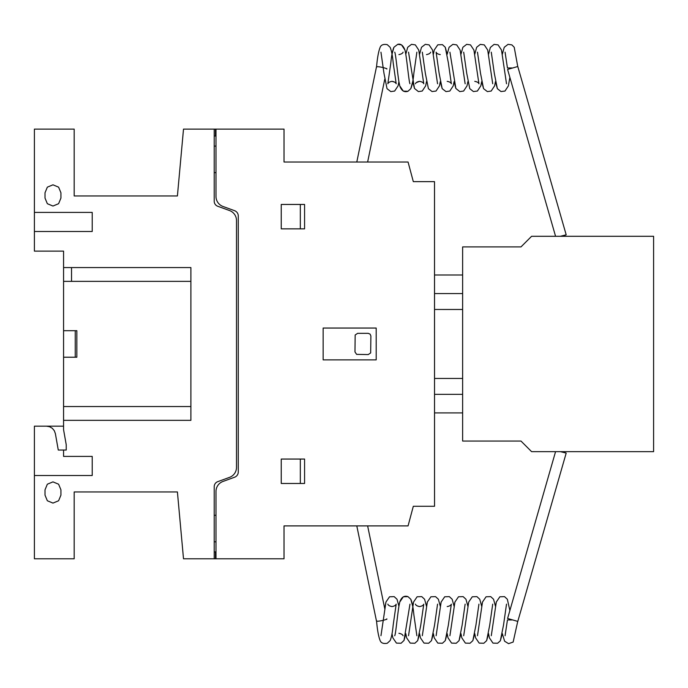 <?xml version="1.0" encoding="UTF-8"?>
<svg xmlns="http://www.w3.org/2000/svg" width="688" height="688" viewBox="0 0 688 688"><rect width="100%" height="100%" fill="white"/><g stroke="black" fill="none" stroke-linecap="round" stroke-linejoin="round"><path stroke-width="1.03" d="M386.097 619.415L386.828 619.329M511.924 619.94L507.452 619.94L505.069 635.738M386.097 68.49L386.828 68.585M511.924 67.974L507.452 67.974L505.069 52.176M386.862 618.865A5.306 0.705 168.3 0 1 381.668 620.662A5.306 0.705 168.3 0 1 376.474 621.015L356.797 525.899M561.967 451.655L566.19 453.091L517.789 621.41L507.589 618.478L555.56 451.655M566.19 453.091L560.436 451.655M386.862 69.041A5.306 0.705 -168.3 0 0 381.668 67.252A5.306 0.705 -168.3 0 0 376.474 66.899L356.797 162.015M561.855 236.294L566.19 234.823L517.789 66.504L507.589 69.436L555.569 236.294M566.19 234.823L560.324 236.294M653.6 236.294L653.6 451.655L531.592 451.655L520.988 441.051L462.637 441.051L462.637 246.906L520.988 246.906L531.592 236.294L653.6 236.294M434.532 394.344L462.637 394.344L434.532 394.344M434.532 412.912L462.637 412.912M462.637 293.561L434.524 293.561L434.524 274.994L462.637 274.994M434.524 293.561L434.524 309.471L462.637 309.471M434.524 309.471L462.637 309.497M434.524 343.957L434.524 309.497M434.524 378.452L462.637 378.452M284.024 532.349L284.024 548.259M284.024 139.647L284.024 156.262M434.506 181.641L434.541 506.273L413.316 506.273L408.061 525.899L284.024 525.899L284.024 558.785L183.507 558.785L177.409 491.946L74.184 491.946L74.184 558.785L34.4 558.785L34.4 426.173L63.571 426.173L63.571 251.129L34.4 251.129L34.4 129.12L74.184 129.12L74.184 195.96L177.409 195.96L183.507 129.12L284.024 129.12L284.024 162.015L408.061 162.015L413.316 181.641L434.506 181.641M215.989 196.493A10.63 10.63 0 0 0 222.972 206.46L234.78 210.76A5.624 5.624 0 0 1 238.272 215.74L238.272 472.174A5.624 5.624 0 0 1 234.78 477.154L222.972 481.454A10.63 10.63 0 0 0 215.989 491.421L215.989 558.587M214.217 129.327L214.217 201.266A5.315 5.315 0 0 0 217.718 206.254L229.517 210.545A10.595 10.595 0 0 1 236.5 220.521L236.5 467.393A10.595 10.595 0 0 1 229.517 477.369L217.718 481.669A5.315 5.315 0 0 0 214.217 486.648L214.217 558.587M215.989 515.286L214.217 515.286M215.989 541.817L214.217 541.817M215.989 551.896L214.217 551.896M215.464 551.896L215.464 558.785M376.19 359.867L376.19 328.047L323.145 328.047L323.145 359.867L376.19 359.867M368.235 333.345L357.622 333.345L355.171 334.987L354.974 351.912L356.608 354.363L368.235 354.569L370.677 352.927L370.884 336.002L370.11 334.127L368.235 333.345M304.578 459.059L281.237 459.059L281.237 483.466L304.578 483.466L304.578 459.059M300.329 483.466L300.329 459.059M281.237 228.846L304.578 228.846L304.578 204.448L281.237 204.448L281.237 228.846M300.329 228.846L300.329 204.448M215.989 172.619L214.217 172.619M215.464 129.12L215.464 136.018M215.989 146.097L214.217 146.097M215.989 129.327L215.989 196.484M214.217 136.018L215.989 136.018M34.4 475.503L92.218 475.503L92.218 456.411L63.571 456.411L63.571 450.047M63.571 420.342L190.886 420.342L190.886 267.572L63.571 267.572M46.5 426.173L49.579 426.723L52.297 428.289L54.3 430.688L55.375 433.629L58.274 450.047L66.229 450.047L66.229 444.74L63.571 429.699L63.571 406.548L63.571 426.173M45.012 489.83L45.012 495.136L47.343 500.761L52.967 503.091L58.592 500.761L60.931 495.136L60.931 489.83L58.592 484.206L52.967 481.875L47.343 484.206L45.012 489.83M63.571 357.218L76.841 357.218L76.841 330.696L63.571 330.696M75.25 330.696L75.25 357.218M71.535 267.572L71.535 281.366M190.886 406.548L63.571 406.548M63.571 281.366L190.886 281.366M34.4 231.503L92.218 231.503L92.218 212.403L34.4 212.403M45.012 192.778L45.012 198.084L47.343 203.708L52.967 206.039L58.592 203.708L60.931 198.084L60.931 192.778L58.592 187.153L52.967 184.823L47.343 187.153L45.012 192.778M398.911 606.24L399.762 602.017L403.323 596.78L407.967 596.634L410.796 599.248L412.697 606.24L413.557 602.009L417.117 596.78L421.761 596.634L424.591 599.239L426.491 606.24L427.343 602.009L430.912 596.78L435.547 596.634L438.376 599.239L440.286 606.24L441.137 602.017L444.706 596.78L449.341 596.634L452.171 599.239L454.071 606.24L454.931 602.009L458.492 596.78L463.136 596.634L465.957 599.239L467.866 606.24L468.717 602.009L472.286 596.78L476.922 596.634L479.751 599.239L481.66 606.24L482.512 602.009L486.081 596.78L490.716 596.634L493.545 599.239L495.446 606.231L496.306 602.009L499.866 596.78L504.51 596.634L507.34 599.239L509.877 610.54L507.34 599.239L504.51 596.634L499.866 596.78L496.306 602.009L495.446 606.231L493.545 599.239L490.716 596.634L486.081 596.78L482.512 602.009L481.66 606.24L479.751 599.239L476.922 596.634L472.286 596.78L468.717 602.009L467.866 606.24L465.957 599.239L463.136 596.634L458.492 596.78L454.931 602.009L454.071 606.24L452.171 599.239L449.341 596.634L444.706 596.78L441.137 602.017L440.286 606.24L438.376 599.239L435.547 596.634L430.912 596.78L427.343 602.009L426.491 606.24L424.591 599.239L421.761 596.634L417.117 596.78L413.557 602.009L412.697 606.24L410.796 599.248L407.967 596.634L403.323 596.78L399.762 602.017L398.911 606.24L397.002 599.239L394.172 596.634L389.537 596.78L385.968 602.009L384.747 608.639L385.968 602.009L389.537 596.78L394.172 596.634L397.002 599.239L398.911 606.24L397.002 599.239L394.172 596.634L389.537 596.78L385.968 602.009L380.963 635.712M405.808 633.648L404.011 640.442L401.07 643.254L396.434 643.099L392.865 637.879L392.014 633.648L392.865 637.879L396.434 643.099L401.07 643.254L404.011 640.442L405.808 633.648L406.66 637.879L410.229 643.099L414.864 643.254L417.693 640.64L419.594 633.648L417.693 640.64L414.864 643.254L410.229 643.099L406.66 637.879L405.808 633.648L406.66 637.879L410.229 643.099L414.864 643.254L417.693 640.64L420.764 625.125L423.756 604.159C423.326 605.345 421.933 606.162 419.594 606.584C417.134 606.085 415.75 605.268 415.423 604.141L415.423 604.141M394.749 635.721L394.74 635.746C395.918 633.631 398.008 608.484 399.762 602.017C401.482 597.158 404.217 595.361 407.967 596.634L410.796 599.248C412.155 602.353 413.178 607.521 413.866 614.745L416.868 635.738M437.559 604.141L434.549 625.125L431.479 640.64L428.65 643.254L424.014 643.099L420.445 637.871L419.594 633.648L420.445 637.871L424.014 643.099L428.65 643.254L431.479 640.64L433.388 633.648L431.479 640.64L428.65 643.254L424.014 643.099L420.445 637.871L419.594 633.648M422.329 635.712L427.343 602.009L430.912 596.78L435.547 596.634L438.376 599.239L440.286 606.24M447.183 633.648L445.274 640.64L442.444 643.254L437.809 643.108L434.24 637.879L433.388 633.648L434.24 637.879L437.809 643.108L442.444 643.254L445.274 640.64L447.183 633.648L448.034 637.871L451.595 643.108L456.239 643.254L459.068 640.64L460.969 633.648L459.068 640.64L456.239 643.254L451.595 643.108L448.034 637.871L447.183 633.648L448.034 637.871L451.595 643.108L456.239 643.254L459.068 640.64L462.138 625.125L465.14 604.141M436.123 635.712L441.137 602.017L444.706 596.78L449.341 596.634L452.171 599.239L454.071 606.24M474.763 633.648L472.854 640.64L470.024 643.254L465.389 643.108L461.829 637.879L460.969 633.648L461.829 637.879L465.389 643.108L470.024 643.254L472.854 640.64L474.763 633.648L475.614 637.871L479.183 643.108L483.819 643.254L486.648 640.64L488.557 633.648L486.648 640.64L483.819 643.254L479.183 643.108L475.614 637.871L474.763 633.648L475.614 637.871L479.183 643.108L483.819 643.254L486.648 640.64L489.718 625.134L492.711 604.159M463.712 635.712L468.717 602.009L472.286 596.78L476.922 596.634L479.751 599.239L481.66 606.24M477.498 635.712L482.512 602.009L486.081 596.78L490.716 596.634L493.545 599.239L495.446 606.231M502.343 633.648L500.331 640.829L497.605 643.254L492.969 643.108L489.409 637.871L488.557 633.648L489.409 637.871L492.969 643.108L497.605 643.254L500.331 640.829L502.343 633.648L504.605 641.207L508.57 643.658L513.153 642.059L517.729 621.419M491.284 635.729L496.306 602.009L499.866 596.78L504.51 596.634L507.34 599.239L509.877 610.54M387.851 604.176L387.843 604.141C388.161 605.259 389.554 606.076 392.014 606.584C394.353 606.154 395.746 605.337 396.185 604.141L393.175 625.134C392.495 632.367 391.472 637.535 390.105 640.64L387.275 643.254C383.629 643.925 381.281 643.125 380.249 640.846C378.589 636.933 377.342 630.165 376.508 620.55M398.911 633.295C401.25 633.734 402.643 634.542 403.073 635.738L403.065 635.721M409.971 604.141L404.011 640.442L401.07 643.254L396.434 643.099L392.865 637.879L392.014 633.648M426.491 606.24L424.591 599.239L421.761 596.634L417.117 596.78L413.557 602.009L408.543 635.712M447.183 606.584C449.522 606.154 450.915 605.337 451.345 604.15L448.344 625.125L445.274 640.64L442.444 643.254L437.809 643.108L434.24 637.879L433.388 633.648M467.866 606.24L465.957 599.239L463.136 596.634L458.492 596.78L454.931 602.009L449.918 635.712M478.934 604.141L475.933 625.134L472.854 640.64L470.024 643.254L465.389 643.108L461.829 637.879L460.969 633.648M506.514 604.141L503.513 625.125L500.331 640.829L497.605 643.254L492.969 643.108L489.409 637.871L488.557 633.648M409.962 83.747L409.962 83.747C408.801 81.657 406.703 56.536 404.957 50.061C403.211 45.451 400.803 43.542 397.724 44.342L393.914 47.274C392.556 50.387 391.532 55.547 390.844 62.763L387.843 83.764C388.281 82.569 389.666 81.76 392.014 81.33C394.353 81.76 395.746 82.569 396.185 83.773L393.175 62.771C392.495 55.539 391.472 50.379 390.105 47.274L387.275 44.66C383.629 43.989 381.281 44.789 380.249 47.068C378.589 50.981 377.342 57.74 376.508 67.364M380.954 52.185L383.947 73.169L387.017 88.666L390.827 91.599L394.645 91.057L398.06 85.888L398.911 81.674L399.762 85.897L403.323 91.134L407.967 91.28L410.796 88.666L412.697 81.683L414.494 88.46L418.407 91.59L422.226 91.048L425.64 85.888L426.491 81.674L425.64 85.888L422.226 91.048L418.407 91.59L414.494 88.46L408.534 52.176M403.065 52.193L403.073 52.176C402.755 53.294 401.371 54.103 398.911 54.61M405.8 54.266L407.709 47.274L411.519 44.342L415.328 44.883L418.743 50.052L419.594 54.266L418.743 50.052L415.328 44.883L411.519 44.342L407.709 47.274L405.8 54.266L404.957 50.061L401.543 44.883L397.724 44.342L393.914 47.274L392.014 54.257L393.914 47.274L397.724 44.342L401.543 44.883L404.957 50.061L405.8 54.266L407.709 47.274L411.519 44.342L415.328 44.883L418.743 50.052L423.765 83.773C423.438 82.646 422.054 81.829 419.594 81.33C417.255 81.752 415.862 82.569 415.423 83.773M430.654 52.185L430.662 52.168C430.335 53.294 428.951 54.103 426.491 54.61M447.183 81.33C449.522 81.76 450.915 82.577 451.345 83.764L448.344 62.789L445.274 47.274L442.444 44.66L437.809 44.806L434.24 50.035L433.388 54.266L432.537 50.061L429.123 44.892L425.304 44.342L421.503 47.274L419.594 54.266L421.503 47.274L425.304 44.342L429.123 44.892L432.537 50.061L437.551 83.755M422.32 52.168L425.322 73.169L428.4 88.666L432.038 91.556L436.02 91.057L439.434 85.888L440.286 81.674L442.186 88.666L445.996 91.599L449.806 91.057L453.229 85.88L454.071 81.674L455.869 88.46L459.79 91.599L463.6 91.057L467.014 85.88L467.866 81.674L467.014 85.88L463.6 91.057L459.79 91.599L455.869 88.46L449.909 52.176M440.286 54.61C437.938 54.18 436.545 53.372 436.115 52.176L439.116 73.169L442.186 88.666L445.996 91.599L449.806 91.057L453.229 85.88L454.071 81.674L455.869 88.46L459.79 91.599L463.6 91.057L467.014 85.88L467.866 81.674M419.594 54.266L421.503 47.274L425.304 44.342L429.123 44.892L432.537 50.061L433.388 54.266L434.24 50.035L437.809 44.806L442.444 44.66L445.274 47.274L447.183 54.257L449.083 47.274L452.893 44.342L456.703 44.883L460.117 50.061L460.969 54.266L460.117 50.061L456.703 44.883L452.893 44.342L449.083 47.274L447.183 54.257L449.083 47.274L452.893 44.342L456.703 44.883L460.117 50.061L465.14 83.773M460.969 54.266L462.878 47.274L466.688 44.342L470.497 44.883L473.912 50.061L474.763 54.266L473.912 50.061L470.497 44.883L466.688 44.342L462.878 47.274L460.969 54.266L462.878 47.274L466.688 44.342L470.497 44.883L473.912 50.061L478.934 83.773C478.607 82.646 477.223 81.838 474.763 81.33M463.695 52.176L466.705 73.177L469.775 88.666L473.413 91.556L477.395 91.048L480.809 85.88L481.66 81.674L483.561 88.666L487.371 91.599L491.18 91.057L494.603 85.88L495.446 81.674L497.355 88.666L500.993 91.556L504.975 91.057L508.389 85.888L509.877 77.374L508.389 85.888L504.975 91.057L500.993 91.556L497.355 88.666L494.285 73.169L491.284 52.176M474.763 54.266L476.664 47.274L480.31 44.385L484.283 44.883L487.706 50.052L492.711 83.747M477.489 52.176L480.491 73.177L483.561 88.666L487.371 91.599L491.18 91.057L494.603 85.88L495.446 81.674L497.355 88.666L500.993 91.556L504.975 91.057L508.389 85.888L509.877 77.374M488.549 54.266L490.346 47.472L494.096 44.385L498.078 44.883L501.492 50.052L502.343 54.266L501.492 50.052L498.078 44.883L494.096 44.385L490.346 47.472L488.549 54.266L490.346 47.472L494.096 44.385L498.078 44.883L501.492 50.052L506.514 83.773M502.343 54.266L504.252 47.274L508.062 44.342L511.872 44.883L514.22 47.257L517.746 66.487M416.868 52.176L413.866 73.169C413.178 80.393 412.155 85.561 410.796 88.666L407.967 91.28C404.217 92.545 401.482 90.756 399.762 85.897C398.008 79.43 395.918 54.283 394.74 52.168L394.749 52.193M392.014 81.33L394.74 82.156M429.862 53.26L429.355 53.69L429.862 53.26M419.594 81.33L416.292 82.612M398.911 81.674L399.762 85.897L403.323 91.134L407.967 91.28L410.796 88.666L412.697 81.683L414.494 88.46L418.407 91.59L422.226 91.048L425.64 85.888L426.491 81.674M440.286 81.674L442.186 88.666L445.996 91.599L449.806 91.057L453.229 85.88L454.071 81.674M481.66 81.674L483.561 88.666L487.371 91.599L491.18 91.057L494.603 85.88L495.446 81.674M447.183 54.257L445.274 47.274L442.444 44.66L437.809 44.806L434.24 50.035L433.388 54.266M367.633 525.899L384.747 608.639M367.633 162.015L384.747 79.266"/></g></svg>
